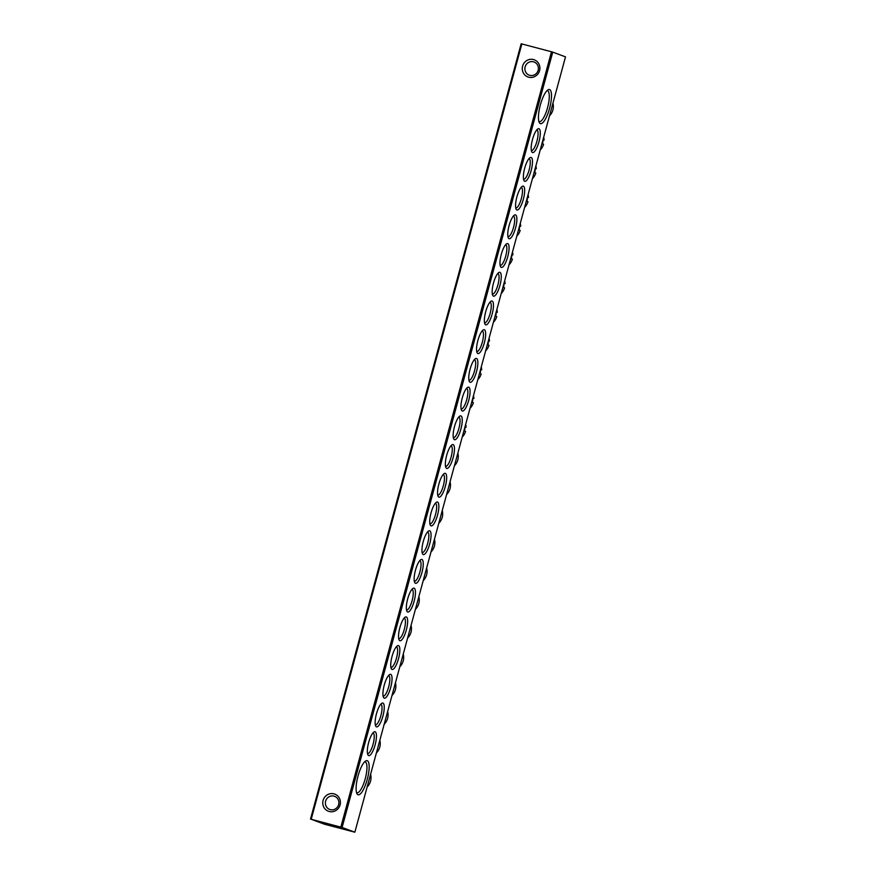 <?xml version="1.0" encoding="UTF-8"?>
<svg xmlns="http://www.w3.org/2000/svg" width="876" height="876" viewBox="0 0 876 876"><rect width="100%" height="100%" fill="white"/><g stroke="black" fill="none" stroke-linecap="round" stroke-linejoin="round"><path stroke-width="1.31" d="M333.986 793.853A9.143 8.782 110.4 0 1 340.085 804.913A9.143 8.782 110.4 0 1 329.19 811.494A9.143 8.782 110.4 0 1 323.091 800.434A9.143 8.782 110.4 0 1 333.986 793.853M330.307 809.654A7.019 6.734 -69.6 0 0 338.563 804.924A7.019 6.734 -69.6 0 0 333.986 796.12A7.019 6.734 -69.6 0 0 325.719 800.85A7.019 6.734 -69.6 0 0 330.307 809.654M533.484 59.557A9.143 8.782 110.4 0 1 539.583 70.617A9.143 8.782 110.4 0 1 528.699 77.198A9.143 8.782 110.4 0 1 522.6 66.138A9.143 8.782 110.4 0 1 533.484 59.557M529.805 75.347A7.019 6.734 -69.6 0 0 538.072 70.617A7.019 6.734 -69.6 0 0 533.484 61.813A7.019 6.734 -69.6 0 0 525.228 66.543A7.019 6.734 -69.6 0 0 529.805 75.347M540.35 123.626A17.651 4.895 -75.2 0 1 539.298 122.585A17.651 4.895 -75.2 0 1 540.24 105.35A17.651 4.895 -75.2 0 1 547.916 89.899A17.651 4.895 -75.2 0 1 549.602 89.582A17.651 4.895 -75.2 0 1 549.58 108.317A17.651 4.895 -75.2 0 1 540.35 123.626M538.85 121.359A15.943 4.424 104.8 0 0 539.211 121.567A15.943 4.424 104.8 0 0 539.331 121.6A15.943 4.424 104.8 0 0 547.61 107.518A15.943 4.424 104.8 0 0 547.577 90.797A15.943 4.424 104.8 0 0 547.456 90.765A15.943 4.424 104.8 0 0 546.92 90.743M358.01 794.751A17.651 4.895 -75.2 0 1 356.959 793.711A17.651 4.895 -75.2 0 1 357.901 776.486A17.651 4.895 -75.2 0 1 365.577 761.036A17.651 4.895 -75.2 0 1 367.263 760.707A17.651 4.895 -75.2 0 1 367.241 779.443A17.651 4.895 -75.2 0 1 358.01 794.751M356.51 792.484A15.943 4.424 104.8 0 0 356.871 792.692A15.943 4.424 104.8 0 0 356.992 792.736A15.943 4.424 104.8 0 0 365.27 778.654A15.943 4.424 104.8 0 0 365.226 761.934A15.943 4.424 104.8 0 0 365.117 761.89A15.943 4.424 104.8 0 0 364.58 761.868M368.654 755.583A12.33 3.416 -75.2 0 1 367.92 754.849A12.33 3.416 -75.2 0 1 368.577 742.815A12.33 3.416 -75.2 0 1 373.942 732.007A12.33 3.416 -75.2 0 1 375.114 731.788A12.33 3.416 -75.2 0 1 375.103 744.874A12.33 3.416 -75.2 0 1 368.654 755.583M367.493 753.513A10.632 2.946 104.8 0 0 367.515 753.524A10.632 2.946 104.8 0 0 367.591 753.546A10.632 2.946 104.8 0 0 373.11 744.151A10.632 2.946 104.8 0 0 373.088 733.004A10.632 2.946 104.8 0 0 373.012 732.982A10.632 2.946 104.8 0 0 372.913 732.96M376.45 726.861A12.33 3.416 -75.2 0 1 375.716 726.127A12.33 3.416 -75.2 0 1 376.384 714.093A12.33 3.416 -75.2 0 1 381.739 703.297A12.33 3.416 -75.2 0 1 382.921 703.067A12.33 3.416 -75.2 0 1 382.9 716.163A12.33 3.416 -75.2 0 1 376.45 726.861M375.3 724.802A10.632 2.946 104.8 0 0 375.322 724.802A10.632 2.946 104.8 0 0 375.399 724.824A10.632 2.946 104.8 0 0 380.918 715.44A10.632 2.946 104.8 0 0 380.896 704.293A10.632 2.946 104.8 0 0 380.819 704.271A10.632 2.946 104.8 0 0 380.721 704.249M384.257 698.15A12.33 3.416 -75.2 0 1 383.524 697.416A12.33 3.416 -75.2 0 1 384.181 685.382A12.33 3.416 -75.2 0 1 389.546 674.586A12.33 3.416 -75.2 0 1 390.718 674.356A12.33 3.416 -75.2 0 1 390.707 687.441A12.33 3.416 -75.2 0 1 384.257 698.15M383.097 696.081A10.632 2.946 104.8 0 0 383.119 696.091A10.632 2.946 104.8 0 0 383.195 696.113A10.632 2.946 104.8 0 0 388.714 686.729A10.632 2.946 104.8 0 0 388.692 675.582A10.632 2.946 104.8 0 0 388.615 675.549A10.632 2.946 104.8 0 0 388.517 675.538M392.054 669.428A12.33 3.416 -75.2 0 1 391.32 668.706A12.33 3.416 -75.2 0 1 391.988 656.661A12.33 3.416 -75.2 0 1 397.343 645.864A12.33 3.416 -75.2 0 1 398.525 645.634A12.33 3.416 -75.2 0 1 398.503 658.73A12.33 3.416 -75.2 0 1 392.054 669.428M390.904 667.37A10.632 2.946 104.8 0 0 390.926 667.37A10.632 2.946 104.8 0 0 391.003 667.403A10.632 2.946 104.8 0 0 396.521 658.007A10.632 2.946 104.8 0 0 396.5 646.86A10.632 2.946 104.8 0 0 396.423 646.838A10.632 2.946 104.8 0 0 396.324 646.817M399.861 640.717A12.33 3.416 -75.2 0 1 399.127 639.984A12.33 3.416 -75.2 0 1 399.785 627.95A12.33 3.416 -75.2 0 1 405.15 617.153A12.33 3.416 -75.2 0 1 406.322 616.923A12.33 3.416 -75.2 0 1 406.311 630.019A12.33 3.416 -75.2 0 1 399.861 640.717M398.7 638.648A10.632 2.946 104.8 0 0 398.722 638.659A10.632 2.946 104.8 0 0 398.799 638.681A10.632 2.946 104.8 0 0 404.318 629.297A10.632 2.946 104.8 0 0 404.296 618.149A10.632 2.946 104.8 0 0 404.219 618.117A10.632 2.946 104.8 0 0 404.121 618.106M407.658 611.995A12.33 3.416 -75.2 0 1 406.924 611.273A12.33 3.416 -75.2 0 1 407.592 599.228A12.33 3.416 -75.2 0 1 412.946 588.431A12.33 3.416 -75.2 0 1 414.129 588.201A12.33 3.416 -75.2 0 1 414.107 601.297A12.33 3.416 -75.2 0 1 407.658 611.995M406.508 609.937A10.632 2.946 104.8 0 0 406.53 609.937A10.632 2.946 104.8 0 0 406.606 609.97A10.632 2.946 104.8 0 0 412.125 600.575A10.632 2.946 104.8 0 0 412.103 589.428A10.632 2.946 104.8 0 0 412.027 589.406A10.632 2.946 104.8 0 0 411.928 589.384M415.465 583.285A12.33 3.416 -75.2 0 1 414.731 582.551A12.33 3.416 -75.2 0 1 415.388 570.517A12.33 3.416 -75.2 0 1 420.754 559.72A12.33 3.416 -75.2 0 1 421.925 559.49A12.33 3.416 -75.2 0 1 421.914 572.586A12.33 3.416 -75.2 0 1 415.465 583.285M414.304 581.215A10.632 2.946 104.8 0 0 414.326 581.226A10.632 2.946 104.8 0 0 414.403 581.248A10.632 2.946 104.8 0 0 419.922 571.864A10.632 2.946 104.8 0 0 419.9 560.717A10.632 2.946 104.8 0 0 419.823 560.695A10.632 2.946 104.8 0 0 419.724 560.673M423.261 554.563A12.33 3.416 -75.2 0 1 422.528 553.84A12.33 3.416 -75.2 0 1 423.196 541.795A12.33 3.416 -75.2 0 1 428.55 530.998A12.33 3.416 -75.2 0 1 429.733 530.779A12.33 3.416 -75.2 0 1 429.711 543.865A12.33 3.416 -75.2 0 1 423.261 554.563M422.112 552.504A10.632 2.946 104.8 0 0 422.133 552.515A10.632 2.946 104.8 0 0 422.21 552.537A10.632 2.946 104.8 0 0 427.729 543.142A10.632 2.946 104.8 0 0 427.707 531.995A10.632 2.946 104.8 0 0 427.63 531.973A10.632 2.946 104.8 0 0 427.532 531.951M431.069 525.852A12.33 3.416 -75.2 0 1 430.335 525.118A12.33 3.416 -75.2 0 1 430.992 513.084A12.33 3.416 -75.2 0 1 436.358 502.287A12.33 3.416 -75.2 0 1 437.529 502.058A12.33 3.416 -75.2 0 1 437.518 515.154A12.33 3.416 -75.2 0 1 431.069 525.852M429.908 523.782A10.632 2.946 104.8 0 0 429.93 523.793A10.632 2.946 104.8 0 0 430.006 523.815A10.632 2.946 104.8 0 0 435.525 514.431A10.632 2.946 104.8 0 0 435.503 503.284A10.632 2.946 104.8 0 0 435.427 503.262A10.632 2.946 104.8 0 0 435.328 503.24M438.865 497.141A12.33 3.416 -75.2 0 1 438.142 496.407A12.33 3.416 -75.2 0 1 438.799 484.373A12.33 3.416 -75.2 0 1 444.154 473.566A12.33 3.416 -75.2 0 1 445.337 473.347A12.33 3.416 -75.2 0 1 445.315 486.432A12.33 3.416 -75.2 0 1 438.865 497.141M437.715 495.071A10.632 2.946 104.8 0 0 437.737 495.082A10.632 2.946 104.8 0 0 437.814 495.104A10.632 2.946 104.8 0 0 443.333 485.709A10.632 2.946 104.8 0 0 443.311 474.562A10.632 2.946 104.8 0 0 443.234 474.54A10.632 2.946 104.8 0 0 443.136 474.518M446.672 468.419A12.33 3.416 -75.2 0 1 445.939 467.685A12.33 3.416 -75.2 0 1 446.596 455.651A12.33 3.416 -75.2 0 1 451.961 444.855A12.33 3.416 -75.2 0 1 453.133 444.625A12.33 3.416 -75.2 0 1 453.122 457.721A12.33 3.416 -75.2 0 1 446.672 468.419M445.512 466.36A10.632 2.946 104.8 0 0 445.534 466.36A10.632 2.946 104.8 0 0 445.61 466.382A10.632 2.946 104.8 0 0 451.14 456.998A10.632 2.946 104.8 0 0 451.107 445.851A10.632 2.946 104.8 0 0 451.03 445.829A10.632 2.946 104.8 0 0 450.932 445.807M532.488 152.544A12.33 3.416 -75.2 0 1 531.765 151.811A12.33 3.416 -75.2 0 1 532.422 139.777A12.33 3.416 -75.2 0 1 537.776 128.98A12.33 3.416 -75.2 0 1 538.959 128.75A12.33 3.416 -75.2 0 1 538.937 141.846A12.33 3.416 -75.2 0 1 532.488 152.544M531.338 150.486A10.632 2.946 104.8 0 0 531.36 150.486A10.632 2.946 104.8 0 0 531.436 150.519A10.632 2.946 104.8 0 0 536.955 141.124A10.632 2.946 104.8 0 0 536.933 129.976A10.632 2.946 104.8 0 0 536.857 129.955A10.632 2.946 104.8 0 0 536.758 129.933M524.691 181.266A12.33 3.416 -75.2 0 1 523.957 180.533A12.33 3.416 -75.2 0 1 524.615 168.499A12.33 3.416 -75.2 0 1 529.98 157.702A12.33 3.416 -75.2 0 1 531.152 157.472A12.33 3.416 -75.2 0 1 531.141 170.557A12.33 3.416 -75.2 0 1 524.691 181.266M523.53 179.197A10.632 2.946 104.8 0 0 523.552 179.208A10.632 2.946 104.8 0 0 523.629 179.23A10.632 2.946 104.8 0 0 529.159 169.845A10.632 2.946 104.8 0 0 529.126 158.698A10.632 2.946 104.8 0 0 529.049 158.666A10.632 2.946 104.8 0 0 528.951 158.655M516.884 209.977A12.33 3.416 -75.2 0 1 516.161 209.244A12.33 3.416 -75.2 0 1 516.818 197.209A12.33 3.416 -75.2 0 1 522.173 186.413A12.33 3.416 -75.2 0 1 523.355 186.183A12.33 3.416 -75.2 0 1 523.333 199.279A12.33 3.416 -75.2 0 1 516.884 209.977M515.734 207.908A10.632 2.946 104.8 0 0 515.756 207.919A10.632 2.946 104.8 0 0 515.833 207.941A10.632 2.946 104.8 0 0 521.351 198.556A10.632 2.946 104.8 0 0 521.33 187.409A10.632 2.946 104.8 0 0 521.253 187.387A10.632 2.946 104.8 0 0 521.154 187.365M509.087 238.699A12.33 3.416 -75.2 0 1 508.354 237.965A12.33 3.416 -75.2 0 1 509.011 225.931A12.33 3.416 -75.2 0 1 514.376 215.124A12.33 3.416 -75.2 0 1 515.548 214.905A12.33 3.416 -75.2 0 1 515.537 227.99A12.33 3.416 -75.2 0 1 509.087 238.699M507.927 236.629A10.632 2.946 104.8 0 0 507.949 236.64A10.632 2.946 104.8 0 0 508.025 236.662A10.632 2.946 104.8 0 0 513.555 227.267A10.632 2.946 104.8 0 0 513.522 216.12A10.632 2.946 104.8 0 0 513.445 216.098A10.632 2.946 104.8 0 0 513.347 216.076M501.28 267.41A12.33 3.416 -75.2 0 1 500.557 266.676A12.33 3.416 -75.2 0 1 501.214 254.642A12.33 3.416 -75.2 0 1 506.569 243.846A12.33 3.416 -75.2 0 1 507.751 243.616A12.33 3.416 -75.2 0 1 507.73 256.712A12.33 3.416 -75.2 0 1 501.28 267.41M500.13 265.34A10.632 2.946 104.8 0 0 500.152 265.351A10.632 2.946 104.8 0 0 500.229 265.373A10.632 2.946 104.8 0 0 505.748 255.989A10.632 2.946 104.8 0 0 505.726 244.842A10.632 2.946 104.8 0 0 505.649 244.82A10.632 2.946 104.8 0 0 505.551 244.798M493.484 296.121A12.33 3.416 -75.2 0 1 492.75 295.398A12.33 3.416 -75.2 0 1 493.407 283.353A12.33 3.416 -75.2 0 1 498.772 272.556A12.33 3.416 -75.2 0 1 499.944 272.337A12.33 3.416 -75.2 0 1 499.933 285.423A12.33 3.416 -75.2 0 1 493.484 296.121M492.323 294.062A10.632 2.946 104.8 0 0 492.345 294.073A10.632 2.946 104.8 0 0 492.421 294.095A10.632 2.946 104.8 0 0 497.951 284.7A10.632 2.946 104.8 0 0 497.918 273.553A10.632 2.946 104.8 0 0 497.842 273.531A10.632 2.946 104.8 0 0 497.743 273.509M485.676 324.843A12.33 3.416 -75.2 0 1 484.954 324.109A12.33 3.416 -75.2 0 1 485.611 312.075A12.33 3.416 -75.2 0 1 490.965 301.278A12.33 3.416 -75.2 0 1 492.148 301.048A12.33 3.416 -75.2 0 1 492.126 314.145A12.33 3.416 -75.2 0 1 485.676 324.843M484.527 322.773A10.632 2.946 104.8 0 0 484.548 322.784A10.632 2.946 104.8 0 0 484.625 322.806A10.632 2.946 104.8 0 0 490.144 313.422A10.632 2.946 104.8 0 0 490.122 302.275A10.632 2.946 104.8 0 0 490.045 302.253A10.632 2.946 104.8 0 0 489.947 302.231M477.88 353.554A12.33 3.416 -75.2 0 1 477.146 352.831A12.33 3.416 -75.2 0 1 477.803 340.786A12.33 3.416 -75.2 0 1 483.169 329.989A12.33 3.416 -75.2 0 1 484.34 329.759A12.33 3.416 -75.2 0 1 484.329 342.855A12.33 3.416 -75.2 0 1 477.88 353.554M476.719 351.495A10.632 2.946 104.8 0 0 476.741 351.495A10.632 2.946 104.8 0 0 476.818 351.528A10.632 2.946 104.8 0 0 482.347 342.133A10.632 2.946 104.8 0 0 482.315 330.986A10.632 2.946 104.8 0 0 482.238 330.964A10.632 2.946 104.8 0 0 482.139 330.942M470.073 382.275A12.33 3.416 -75.2 0 1 469.35 381.542A12.33 3.416 -75.2 0 1 470.007 369.508A12.33 3.416 -75.2 0 1 475.361 358.711A12.33 3.416 -75.2 0 1 476.544 358.481A12.33 3.416 -75.2 0 1 476.522 371.577A12.33 3.416 -75.2 0 1 470.073 382.275M468.923 380.206A10.632 2.946 104.8 0 0 468.945 380.217A10.632 2.946 104.8 0 0 469.021 380.239A10.632 2.946 104.8 0 0 474.54 370.855A10.632 2.946 104.8 0 0 474.518 359.707A10.632 2.946 104.8 0 0 474.442 359.675A10.632 2.946 104.8 0 0 474.343 359.664M462.276 410.986A12.33 3.416 -75.2 0 1 461.542 410.253A12.33 3.416 -75.2 0 1 462.2 398.219A12.33 3.416 -75.2 0 1 467.565 387.422A12.33 3.416 -75.2 0 1 468.737 387.192A12.33 3.416 -75.2 0 1 468.726 400.288A12.33 3.416 -75.2 0 1 462.276 410.986M461.115 408.928A10.632 2.946 104.8 0 0 461.137 408.928A10.632 2.946 104.8 0 0 461.214 408.961A10.632 2.946 104.8 0 0 466.744 399.565A10.632 2.946 104.8 0 0 466.711 388.418A10.632 2.946 104.8 0 0 466.634 388.397A10.632 2.946 104.8 0 0 466.536 388.375M454.469 439.708A12.33 3.416 -75.2 0 1 453.746 438.975A12.33 3.416 -75.2 0 1 454.403 426.94A12.33 3.416 -75.2 0 1 459.758 416.144A12.33 3.416 -75.2 0 1 460.94 415.914A12.33 3.416 -75.2 0 1 460.918 428.999A12.33 3.416 -75.2 0 1 454.469 439.708M453.319 437.639A10.632 2.946 104.8 0 0 453.341 437.65A10.632 2.946 104.8 0 0 453.418 437.671A10.632 2.946 104.8 0 0 458.936 428.287A10.632 2.946 104.8 0 0 458.915 417.14A10.632 2.946 104.8 0 0 458.838 417.107A10.632 2.946 104.8 0 0 458.739 417.096M324.514 824.228L354.857 832.2L342.1 827.459L311.199 819.279L324.514 824.228M354.857 832.2L565.513 56.874L552.745 52.133L342.1 827.459M310.487 819.126L521.143 43.8L521.855 43.953L311.199 819.279M340.83 827.097L551.486 51.772L521.855 43.953M551.486 51.772L552.745 52.133M457.852 453.111A12.757 12.253 110.4 0 1 454.414 465.791M464.981 426.908A12.757 12.253 -69.6 0 1 464.444 431.025L465.561 431.441A12.757 12.253 110.4 0 1 462.21 437.069M465.003 426.831L466.087 427.225L464.981 427.116M465.66 424.389A12.757 12.253 110.4 0 1 466.087 427.225M552.931 103.182A12.757 12.253 110.4 0 1 549.482 115.862M370.592 774.318A12.757 12.253 110.4 0 1 367.143 786.998M450.056 481.822A12.757 12.253 110.4 0 1 446.607 494.502M472.777 398.186A12.757 12.253 -69.6 0 1 472.252 402.314L473.358 402.719A12.757 12.253 110.4 0 1 470.018 408.358M472.799 398.109L473.883 398.514L472.788 398.394M473.456 395.678A12.757 12.253 110.4 0 1 473.883 398.514M442.249 510.544A12.757 12.253 110.4 0 1 438.81 523.224M480.585 369.475A12.757 12.253 -69.6 0 1 480.048 373.592L481.165 374.008A12.757 12.253 110.4 0 1 477.814 379.636M480.606 369.398L481.69 369.803L480.585 369.683M481.263 366.956A12.757 12.253 110.4 0 1 481.69 369.803M434.452 539.255A12.757 12.253 110.4 0 1 431.003 551.935M488.381 340.753A12.757 12.253 -69.6 0 1 487.855 344.881L488.961 345.297A12.757 12.253 110.4 0 1 485.622 350.926M488.403 340.676L489.487 341.082L488.392 340.961M489.06 338.245A12.757 12.253 110.4 0 1 489.487 341.082M426.645 567.976A12.757 12.253 110.4 0 1 423.207 580.657M496.188 312.042A12.757 12.253 -69.6 0 1 495.652 316.159L496.769 316.575A12.757 12.253 110.4 0 1 493.418 322.215M496.21 311.965L497.294 312.371L496.188 312.25M496.867 309.535A12.757 12.253 110.4 0 1 497.294 312.371M418.848 596.687A12.757 12.253 110.4 0 1 415.399 609.367M503.985 283.32A12.757 12.253 -69.6 0 1 503.459 287.448L504.565 287.865A12.757 12.253 110.4 0 1 501.225 293.493M504.007 283.244L505.091 283.649L503.996 283.528M504.664 280.813A12.757 12.253 110.4 0 1 505.091 283.649M411.041 625.398A12.757 12.253 110.4 0 1 407.603 638.078M511.792 254.609A12.757 12.253 -69.6 0 1 511.255 258.738L512.372 259.143A12.757 12.253 110.4 0 1 509.022 264.782M511.814 254.533L512.898 254.938L511.792 254.817M512.471 252.102A12.757 12.253 110.4 0 1 512.898 254.938M403.245 654.12A12.757 12.253 110.4 0 1 399.795 666.8M519.588 225.899A12.757 12.253 -69.6 0 1 519.063 230.016L520.169 230.432A12.757 12.253 110.4 0 1 516.829 236.06M519.61 225.811L520.694 226.216L519.599 226.107M520.267 223.38A12.757 12.253 110.4 0 1 520.694 226.216M395.437 682.831A12.757 12.253 110.4 0 1 391.999 695.511M527.396 197.177A12.757 12.253 -69.6 0 1 526.859 201.305L527.976 201.71A12.757 12.253 110.4 0 1 524.625 207.349M527.418 197.1L528.502 197.505L527.396 197.385M528.075 194.669A12.757 12.253 110.4 0 1 528.502 197.505M387.641 711.553A12.757 12.253 110.4 0 1 384.192 724.233M535.192 168.466A12.757 12.253 -69.6 0 1 534.667 172.583L535.773 172.999A12.757 12.253 110.4 0 1 532.433 178.627M535.214 168.389L536.298 168.783L535.203 168.674M535.871 165.947A12.757 12.253 110.4 0 1 536.298 168.783M379.834 740.264A12.757 12.253 110.4 0 1 376.395 752.944M543 139.744A12.757 12.253 -69.6 0 1 542.463 143.872L543.58 144.277A12.757 12.253 110.4 0 1 540.229 149.916M543.021 139.667L544.106 140.072L543 139.952M543.678 137.236A12.757 12.253 110.4 0 1 544.106 140.072"/></g></svg>
